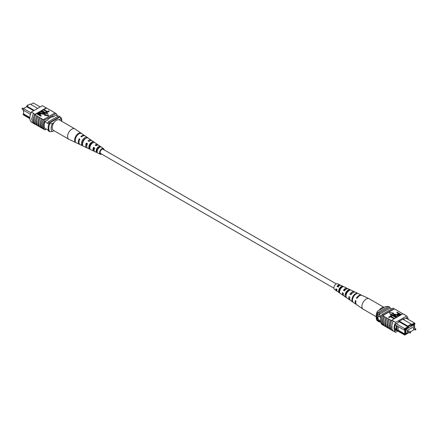 <?xml version="1.0" encoding="UTF-8"?>
<svg xmlns="http://www.w3.org/2000/svg" width="438" height="438" viewBox="0 0 438 438"><rect width="100%" height="100%" fill="white"/><g stroke="black" fill="none" stroke-linecap="round" stroke-linejoin="round"><path stroke-width="0.66" d="M336.307 283.923L103.083 149.27A2.447 1.413 120 0 0 101.194 149.927A2.447 1.413 120 0 0 100.127 152.391A2.447 1.413 120 0 0 100.636 153.508L333.865 288.16M337.709 286.594A2.447 1.413 120 0 0 337.835 286.085M23.608 112.002L23.362 110.168M40.225 106.932L33.293 102.93L30.753 104.392M23.608 113.513L23.039 114.241L29.817 118.151M33.655 110.726L26.718 106.724L23.608 108.52L23.039 109.976L23.46 108.602L30.999 112.785M30.43 114.28L30.178 114.132L30.178 115.167M56.08 115.156L57.986 116.251M44.758 128.186L48.607 130.409M44.807 121.693L48.853 124.031M29.844 118.643L23.608 115.046L23.039 114.241M37.69 108.4L30.178 104.058L26.718 106.056L34.23 110.392M47.819 123.434A9.631 5.563 -60 0 1 48.394 121.786L58.544 115.928L59.694 116.596A9.784 5.65 -60 0 1 59.99 117.023M47.819 129.955A9.784 5.65 -60 0 0 48.394 130.951L49.549 131.619M49.253 123.226A9.631 5.563 -60 0 1 49.549 122.454L59.694 116.596M48.394 121.786L49.549 122.454M26.718 106.056L26.718 106.724M30.178 114.132L23.039 109.976M29.822 117.504L23.608 113.913L23.608 110.305M53.918 130.644L52.44 131.504L49.839 131.674L49.144 131.274A8.968 5.179 -60 0 1 49.144 123.286L49.839 123.686L52.44 123.516A7.337 4.238 120 0 0 52.44 131.504M54.005 122.613L52.44 123.516M61.769 121.31A7.337 4.238 120 0 0 60.493 118.862L60.789 117.362L60.099 116.962L49.144 123.286M60.789 117.362A8.968 5.179 -60 0 1 61.818 120.762L61.818 121.337M60.493 118.862L58.927 119.766M49.839 131.674A8.968 5.179 -60 0 1 49.839 123.686M35.352 124.299L34.92 124.047A9.784 5.65 -60 0 0 35.139 124.25L34.903 124.118A9.784 5.65 -60 0 1 34.903 114.132L35.139 114.269A9.784 5.65 120 0 0 34.92 114.723L35.598 115.265A9.932 5.732 120 0 0 34.323 120.658A9.932 5.732 120 0 0 35.598 124.584L36.995 125.241A9.784 5.65 -60 0 1 35.692 121.331A9.784 5.65 -60 0 1 36.995 115.922L37.903 116.596A9.932 5.732 120 0 0 36.628 121.994A9.932 5.732 120 0 0 37.903 125.914L39.3 126.577A9.784 5.65 -60 0 1 38.002 122.662A9.784 5.65 -60 0 1 39.3 117.253L40.208 117.926A9.932 5.732 120 0 0 38.933 123.324A9.932 5.732 120 0 0 40.208 127.244L42.272 128.29M41.605 127.907A9.784 5.65 -60 0 1 40.307 123.998A9.784 5.65 -60 0 1 41.605 118.588L42.513 119.256A9.932 5.732 120 0 0 41.238 124.655A9.932 5.732 120 0 0 42.513 128.58L43.68 129.106A9.784 5.65 120 0 0 43.899 129.309L44.939 129.911A9.784 5.65 -60 0 1 44.939 119.924L56.004 113.535A9.784 5.65 -60 0 1 57.323 115.873M42.513 119.256L43.554 119.859A9.932 5.732 120 0 0 42.278 125.252A9.932 5.732 120 0 0 43.554 129.177M40.208 117.926L41.479 118.66A9.932 5.732 120 0 0 40.203 124.058A9.932 5.732 120 0 0 41.479 127.978M33.512 113.464A9.932 5.732 120 0 0 32.018 119.328A9.932 5.732 120 0 0 33.512 123.467L34.777 124.2A9.932 5.732 120 0 1 33.283 120.061A9.932 5.732 120 0 1 34.777 114.198L33.512 113.464L34.777 114.198M35.598 115.265L36.863 115.999A9.932 5.732 120 0 0 35.587 121.392A9.932 5.732 120 0 0 36.863 125.317M37.903 116.596L39.174 117.329A9.932 5.732 120 0 0 37.898 122.722A9.932 5.732 120 0 0 39.174 126.648M33.168 123.116L31.333 122.054A9.784 5.65 -60 0 1 31.333 112.068L42.398 105.678L46.204 107.874L35.139 114.269M37.854 113.031L46.423 108.082A9.784 5.65 120 0 0 46.204 107.874M46.423 108.082L48.623 109.204A9.932 5.732 -60 0 1 48.87 109.495M43.92 109.527L47.485 111.586L48.744 110.858L49.215 111.132L47.638 112.374L43.603 110.042L43.603 109.708L47.638 112.04L47.638 112.374M41.982 110.65L45.547 112.703L46.8 111.98L47.271 112.248L45.7 113.491L41.665 111.164L41.665 110.83L45.7 113.157L45.7 113.491M43.154 112.988L40.827 111.646L40.827 111.312L43.154 112.654L43.986 113.612M44.583 113.738L44.265 114.384L41.528 113.924L39.201 112.248L41.528 113.924M41.249 115.731L40.931 116.245L36.896 113.913L38.391 112.807L39.951 113.168L40.668 113.94L39.623 114.794L41.249 115.731L40.931 115.911L36.896 113.584L34.92 114.723M40.624 114.104L39.913 114.959M44.567 115.32L48.503 115.928L47.452 113.322L44.567 114.986L44.567 115.32M48.623 109.204L53.239 111.871A9.932 5.732 -60 0 1 53.48 112.155M43.554 119.859L43.68 119.782A9.784 5.65 -60 0 1 43.899 119.328L44.939 119.924M53.239 111.871L55.254 113.103M39.3 126.577L39.968 126.96M36.995 125.241L37.663 125.629M50.934 110.54A9.932 5.732 -60 0 1 51.175 110.825M45.974 107.743L44.703 107.009M46.099 107.66A9.932 5.732 -60 0 1 46.565 108.164M31.333 112.068L33.638 113.398M31.837 119.432L31.629 118.747M43.899 119.328L54.969 112.933L56.004 113.535M43.68 119.782A9.784 5.65 120 0 0 43.68 129.106M46.34 129.101L44.939 129.911M44.895 128.268L44.824 128.312A9.784 5.65 -60 0 1 44.824 121.654L48.021 119.809L48.021 119.141L52.921 116.311L52.921 116.979L56.119 115.134A9.784 5.65 -60 0 1 56.152 115.194M52.346 116.645L52.921 116.979M39.809 114.143L39.661 113.36L37.684 113.672L39.152 114.521L40.082 113.814M40.931 115.911L40.931 116.245M40.263 114.422L40.263 114.756M39.809 114.471L39.661 113.694L37.969 113.842M39.661 113.36L39.661 113.694M38.336 113.294L38.336 113.628M39.519 112.068L41.84 113.409L43.767 113.792L44.046 113.447M43.767 113.792L43.154 112.654M41.145 111.132L44.621 113.579L44.265 114.384M44.265 114.05L41.528 113.59M47.271 112.248L45.7 113.157M49.215 111.132L47.638 112.04M44.567 114.986L48.503 115.594M101.693 154.116A3.23 1.867 -60 0 1 100.318 154.225A3.23 1.867 -60 0 1 99.946 153.935A3.23 1.867 -60 0 1 100.461 150.114A3.23 1.867 -60 0 1 103.549 148.641L98.67 145.274A3.707 2.141 120 0 0 96.212 145.766L95.145 145.131A3.8 2.195 -60 0 1 97.696 144.606L92.117 140.762A4.342 2.508 120 0 0 89.067 141.485L88.005 140.844A4.435 2.562 -60 0 1 91.142 140.089L85.153 135.955A5.015 2.896 120 0 0 81.473 136.93L80.866 136.568A5.07 2.929 -60 0 1 84.594 135.572L74.98 128.947A6.006 3.466 120 0 0 74.843 128.86L59.469 119.985A6.006 3.466 120 0 0 54.142 122.421A6.006 3.466 120 0 0 53.463 130.382L68.837 139.262A6.006 3.466 120 0 0 68.98 139.333L75.862 142.602A5.398 3.115 120 0 0 75.862 142.602L76.475 142.898L75.856 142.602M74.843 128.86A6.006 3.466 120 0 0 69.516 131.296A6.006 3.466 120 0 0 68.284 138.791A6.006 3.466 120 0 0 68.837 139.262M87.173 143.768A3.378 1.949 -60 0 1 86.636 144.37M94.126 150.25A2.891 1.67 -60 0 1 93.995 150.119A2.891 1.67 -60 0 1 93.913 147.743L93.529 147.283A3.8 2.195 -60 0 0 93.458 150.836A3.8 2.195 -60 0 0 93.896 151.176L87.786 148.268A4.342 2.508 120 0 1 87.282 147.88A4.342 2.508 120 0 1 87.447 143.637L86.385 143.002A4.435 2.562 -60 0 0 86.198 147.365A4.435 2.562 -60 0 0 86.713 147.765L80.138 144.639A5.015 2.896 120 0 1 79.563 144.184A5.015 2.896 120 0 1 79.853 139.087L79.245 138.72A5.07 2.929 -60 0 0 78.944 143.888A5.07 2.929 -60 0 0 79.53 144.348L76.053 142.695M89.653 147.163A3.181 1.834 120 0 0 89.987 146.976M89.149 146.292L90.151 146.856M82.41 142.487L82.985 142.815M84.408 139.103A3.57 2.064 -60 0 1 84.233 139.815M90.923 143.708A3.23 1.867 -60 0 1 90.77 144.135L91.148 144.354M92.095 143.314A3.181 1.834 120 0 0 92.084 142.876M97.504 147.934L98.506 148.498M98.599 148.214A2.842 1.643 120 0 0 98.742 147.228M103.505 149.517A2.59 1.495 120 0 0 103.39 149.347A2.59 1.495 120 0 0 103.182 149.166A2.59 1.495 120 0 0 100.724 150.387A2.59 1.495 120 0 0 100.324 153.431A2.59 1.495 120 0 0 100.598 153.65A2.59 1.495 120 0 0 101.058 153.754M82.667 145.838L83.751 146.352M103.549 148.641A3.23 1.867 -60 0 1 103.773 148.843A3.23 1.867 -60 0 1 104.134 149.884M93.529 147.283L94.592 147.924A3.707 2.141 120 0 0 94.542 151.351A3.707 2.141 120 0 0 94.969 151.685L100.318 154.225M94.504 151.307A3.8 2.195 -60 0 1 93.896 151.176M89.576 146.949A4.435 2.562 -60 0 0 89.648 146.883L89.899 147.026M87.31 147.913A4.435 2.562 -60 0 1 86.713 147.765M79.853 144.463A5.07 2.929 -60 0 1 79.53 144.348M91.142 140.089A4.435 2.562 -60 0 1 91.454 140.368A4.435 2.562 -60 0 1 91.569 140.532M91.871 142.974A4.435 2.562 -60 0 1 91.684 143.708M97.696 144.606A3.8 2.195 -60 0 1 97.959 144.847A3.8 2.195 -60 0 1 98.112 145.066M98.183 147.606A3.8 2.195 -60 0 1 97.975 148.197M81.003 133.125A5.398 3.115 120 0 0 76.343 135.38A5.398 3.115 120 0 0 74.816 141.364L75.435 141.66A5.344 3.082 -60 0 1 76.951 135.742A5.344 3.082 -60 0 1 81.556 133.508L80.849 133.327M87.08 137.329A4.802 2.77 120 0 0 83.017 139.372A4.802 2.77 120 0 0 81.627 144.595L82.705 145.109A4.708 2.716 -60 0 1 84.08 140.007A4.708 2.716 -60 0 1 88.049 138.003L87.08 137.329L86.554 138.03M93.568 141.83A4.166 2.404 120 0 0 90.146 143.642A4.166 2.404 120 0 0 88.903 148.044L89.987 148.559A4.068 2.349 -60 0 1 91.208 144.277A4.068 2.349 -60 0 1 94.531 142.503L93.568 141.83L92.878 142.744A3.088 1.785 120 0 0 90.562 144.135A3.088 1.785 120 0 0 89.587 147.13L89.932 147.305M100.045 146.341A3.526 2.037 120 0 0 97.274 147.907A3.526 2.037 120 0 0 96.185 151.482L97.274 151.991A3.433 1.982 -60 0 1 98.336 148.542A3.433 1.982 -60 0 1 101.014 147.015L100.045 146.341L99.535 147.02A2.748 1.588 120 0 0 97.575 148.263A2.748 1.588 120 0 0 96.699 150.798L97.263 151.088M95.719 145.471A2.891 1.67 -60 0 1 97.006 145.263M88.733 141.282A3.23 1.867 -60 0 1 89.85 140.916M86.784 146.226A3.23 1.867 -60 0 1 86.883 143.593L86.385 143.002M87.343 143.867L86.883 143.593M94.958 148.362L93.913 147.743M85.656 138.485A3.427 1.976 120 0 0 82.486 143.45L82.607 143.511M99.842 147.223L99.535 147.02M82.722 142.859L82.475 142.564M79.738 139.311L79.245 138.72M75.254 140.779L74.816 141.364M82.486 143.45L81.627 144.595M89.587 147.13L88.903 148.044M96.699 150.798L96.185 151.482M410.537 332.042L408.616 330.931A0.553 0.318 120 0 0 408.063 331.889L409.984 333A0.553 0.318 -60 0 1 410.537 332.042L410.466 332.995L409.984 333A0.553 0.318 -60 0 0 410.264 332.973M415.865 328.965L413.943 327.854A0.553 0.318 120 0 0 413.39 328.818L415.312 329.923A0.553 0.318 -60 0 1 415.865 328.965L415.793 329.918L415.312 329.923A0.553 0.318 -60 0 0 415.585 329.896M414.638 328.254L414.638 326.179L413.127 325.308M414.638 326.179L407.373 330.372L405.862 329.502M407.373 330.372L407.373 333.57L405.862 332.694M407.373 333.57L409.169 332.53M410.28 331.889L414.496 329.453M380.797 317.807A2.447 1.413 -120 0 0 379.686 316.701A2.447 1.413 -120 0 0 378.465 316.581A2.447 1.413 -120 0 0 378.087 318.541A2.447 1.413 -120 0 0 379.686 320.693A2.447 1.413 -120 0 0 380.496 320.928A2.447 1.413 -120 0 1 379.697 320.687A2.447 1.413 -120 0 1 378.103 318.535A2.447 1.413 -120 0 1 378.47 316.575M396.981 325.905L396.291 325.505L396.291 329.726L396.981 330.126L397.003 325.883L404.143 330.006L404.707 328.549L407.822 326.748L407.822 326.086L411.282 324.087L402.823 319.203M398.137 326.54L398.137 330.148L397.003 330.148L404.143 334.265L404.707 335.07L395.032 329.485M396.291 329.726L394.934 328.949M396.253 323.666L405.254 329.031L404.887 329.973L405.402 329.677L405.402 333.942L404.887 334.238L405.254 334.758L407.34 333.548M395.262 324.876L396.291 325.505M414.392 326.042L414.392 324.487L414.906 324.191L414.54 323.671L411.282 325.554L411.282 324.886L408.512 326.485L408.512 327.148L405.254 329.031M406.667 333.159L405.862 333.871L405.862 329.234L406.667 328.768L406.667 329.102L406.382 328.933M413.932 325.773L413.932 324.574L406.667 329.102M381.356 315.995L377.731 313.904A8.64 4.988 120 0 0 377.381 315.037L377.381 319.696A8.64 4.988 120 0 0 377.731 320.424A9.784 5.65 120 0 0 378.306 321.426L379.456 322.089L380.036 321.76M380.978 317.117L377.381 315.037M380.551 321.53L377.381 319.696M380.66 322.122L377.731 320.424M391.698 308.921L390.181 308.045A9.631 5.563 120 0 0 389.606 307.065L388.451 306.403L378.306 312.261A9.784 5.65 120 0 0 377.731 313.904M399.363 321.202L408.512 326.485M398.788 321.536L408.512 327.148M411.282 324.755L414.392 322.954L405.938 318.076M389.606 307.065L379.456 312.924A9.784 5.65 120 0 0 378.881 314.566L390.181 308.045M379.456 312.924L378.306 312.261M378.881 321.092A9.784 5.65 120 0 0 379.456 322.089M406.667 333.406L405.862 332.94M411.512 326.305L411.222 326.14M414.54 323.671L414.392 322.954L414.961 323.759L414.906 324.191M414.912 328.412L414.638 327.832M404.887 329.973L404.143 330.006M398.137 330.148L404.707 333.942L404.707 329.984M404.143 334.265L404.887 334.238M405.402 333.942L404.707 333.942M396.291 329.08L394.868 328.259M411.282 324.886L411.282 324.087M404.707 335.07L405.254 334.758M377.507 311.194L377.211 312.694A8.968 5.179 120 0 0 376.182 317.282L376.182 315.946A7.337 4.238 -60 0 1 377.507 311.194L385.56 306.54L388.336 306.469M377.211 312.694L377.901 313.093A8.968 5.179 120 0 0 377.901 321.081L378.021 321.01M376.182 317.282A8.968 5.179 120 0 0 377.211 320.682L377.901 321.081M408.156 319.351A9.784 5.65 120 0 0 406.667 315.99L395.602 322.379A9.784 5.65 120 0 0 395.602 332.365L393.297 331.029A9.784 5.65 -60 0 1 391.775 326.918L392.07 326.748L392.07 327.41L391.775 326.918L392.07 326.748M402.796 313.832L397.792 310.794A9.932 5.732 -60 0 1 398.032 311.084M397.792 310.794L395.487 309.463A9.932 5.732 -60 0 1 395.728 309.754M395.487 309.463L394.32 308.938A9.784 5.65 120 0 0 394.101 308.73L393.061 308.133L381.996 314.522A9.784 5.65 120 0 0 381.996 324.509L382.566 324.837M406.667 315.99L404.488 314.577A9.932 5.732 -60 0 1 404.832 314.927M404.488 314.577L402.861 313.789L391.796 320.183L393.297 321.049L392.026 320.315M402.402 313.46A9.932 5.732 -60 0 1 402.648 313.745M400.097 312.124A9.932 5.732 -60 0 1 400.337 312.414M391.435 329.88L390.767 329.496A9.784 5.65 -60 0 1 390.767 320.173L391.577 320.638A9.784 5.65 -60 0 1 391.796 320.183M391.775 326.918A9.784 5.65 -60 0 1 393.297 321.049L395.602 322.379M394.397 318.349L394.08 318.864L390.515 316.805L389.256 317.528L388.785 317.26L390.362 316.017L394.397 318.349L394.397 318.678M396.335 317.227L396.018 317.742L392.453 315.683L391.2 316.411L390.729 316.137L392.3 314.9L396.335 317.227L396.335 317.561M396.855 316.926L394.534 315.584L393.379 314.479L393.735 314.008L396.472 314.468L398.799 315.803L398.481 315.99L396.16 314.643L394.233 314.265L394.846 315.404L397.173 316.745L396.855 317.26L394.534 315.918L393.417 314.648M398.481 315.99L398.481 316.318L396.16 314.977L394.014 314.78M400.173 315.015L398.049 314.889L397.332 314.117L398.377 313.263L396.751 312.327L397.069 312.146L401.104 314.473L399.609 315.579L398.049 315.223L397.375 314.287M398.087 313.433L396.751 312.327M390.548 315.07L393.433 313.405L393.433 313.071L389.497 312.464L390.548 315.07L389.497 312.464M390.767 320.173L384.761 316.855A9.932 5.732 120 0 0 384.761 326.173L386.157 326.83A9.784 5.65 -60 0 1 386.157 317.512M384.761 316.855L382.686 315.656L394.32 308.938M388.336 318.919A9.932 5.732 120 0 0 388.336 328.237L387.066 327.504A9.932 5.732 120 0 1 387.066 318.185M386.825 327.219L386.157 326.83M384.52 325.883L383.852 325.5A9.784 5.65 -60 0 1 383.852 316.181M383.726 316.252A9.932 5.732 120 0 0 383.726 325.571L383.852 325.5M383.726 325.571L382.686 324.974A9.932 5.732 -60 0 1 382.686 315.656M390.641 320.249A9.932 5.732 120 0 0 390.641 329.568L390.767 329.496M390.641 329.568L389.377 328.834A9.932 5.732 120 0 1 389.377 319.516M389.13 328.549L388.462 328.161A9.784 5.65 -60 0 1 388.462 318.842M393.297 331.029L393.165 331.112A9.932 5.732 -60 0 1 393.165 321.114M391.9 320.381A9.932 5.732 120 0 0 391.9 330.378L393.165 331.112M386.031 317.583A9.932 5.732 120 0 0 386.031 326.907M394.101 308.73L383.031 315.125A9.784 5.65 120 0 0 382.812 315.579M383.031 315.125L381.996 314.522M403.097 313.926L404.362 314.654M407.225 318.82A9.784 5.65 120 0 0 406.782 317.583L403.584 319.433L403.584 318.765L398.684 321.596L398.684 322.264L395.487 324.109A9.784 5.65 120 0 0 395.487 330.767L396.368 330.257M403.009 319.099L403.584 319.433M395.602 332.365L397.808 331.09M400.031 314.55L398.848 313.871L398.191 314.249L398.191 313.915L398.339 314.692L400.316 314.385L398.848 313.537L397.918 314.243M398.049 314.889L398.049 315.223M399.609 315.25L399.609 315.579M401.104 314.473L401.104 314.807M398.848 313.537L398.848 313.871M397.173 316.745L397.173 317.079M393.954 314.604L394.233 314.265L394.233 314.599M398.799 315.803L398.799 316.137M394.534 315.584L394.534 315.918M396.018 317.408L392.453 315.355L391.2 316.411M391.2 316.077L390.729 315.803M392.453 315.355L392.453 315.683M394.08 318.53L390.515 316.471L389.256 317.528M389.256 317.2L388.785 316.926M390.515 316.471L390.515 316.805M390.548 314.736L393.433 313.071M376.182 316.707L363.157 309.184A6.006 3.466 -60 0 1 363.02 309.097A6.006 3.466 -60 0 1 362.604 303.353A6.006 3.466 -60 0 1 368.484 298.535A6.006 3.466 -60 0 1 369.02 298.705A6.006 3.466 -60 0 1 369.163 298.782L384.082 307.394M379.073 310.285A6.006 3.466 -60 0 1 383.858 307.416A6.006 3.466 -60 0 1 383.995 307.443M343.074 293.099A3.039 1.752 120 0 0 343.299 294.112M346.124 293.619A3.039 1.752 120 0 0 346.31 293.4L346.611 293.57M349.716 297.101A3.378 1.949 120 0 0 349.77 297.807M336.433 289.102A2.699 1.555 120 0 0 336.877 290.18M339.817 290.432A2.748 1.588 -60 0 1 339.258 290.816M340.26 289.983L339.198 289.387M346.047 295.721A3.181 1.834 -60 0 1 346.266 293.252A3.181 1.834 -60 0 1 348.451 290.837L348.626 290.925M339.603 291.801L339.494 291.724A2.842 1.643 -60 0 1 339.587 289.315A2.842 1.643 -60 0 1 341.421 287.208L341.826 287.416M363.02 309.097L356.751 304.777A5.398 3.115 -60 0 1 355.957 300.851L355.404 300.517A5.344 3.082 120 0 0 356.193 304.388L350.619 300.55A4.802 2.77 -60 0 1 349.88 297.194L348.911 296.614A4.708 2.716 120 0 0 349.644 299.877L344.071 296.033A4.166 2.404 -60 0 1 343.392 293.29L342.428 292.71A4.068 2.349 120 0 0 343.091 295.36A4.068 2.349 120 0 0 343.644 295.584M345.905 294.725A4.068 2.349 120 0 0 346.316 294.331M356.193 304.388A5.344 3.082 120 0 0 356.488 304.552M349.644 299.877A4.708 2.716 120 0 0 350.186 300.112M343.091 295.36L337.517 291.516A3.526 2.037 -60 0 1 336.91 289.392L335.946 288.812A3.433 1.982 120 0 0 336.543 290.843A3.433 1.982 120 0 0 337.107 291.046M340.43 285.291A3.433 1.982 120 0 0 339.976 284.903L337.682 283.813A3.23 1.867 120 0 0 334.227 286.315A3.23 1.867 120 0 0 334.451 289.403L336.543 290.843M353.055 297.616A5.07 2.929 120 0 0 353.356 302.434L352.793 302.045A5.015 2.896 -60 0 1 352.502 297.287A5.015 2.896 -60 0 1 356.527 293.29L357.134 293.575A5.07 2.929 120 0 0 353.055 297.616M346.546 293.712A4.435 2.562 120 0 0 346.732 297.856L345.746 297.178A4.342 2.508 -60 0 1 345.577 293.131A4.342 2.508 -60 0 1 348.933 289.704L349.995 290.208A4.435 2.562 120 0 0 346.546 293.712M340.041 289.803A3.8 2.195 120 0 0 340.112 293.274L339.127 292.589A3.707 2.141 -60 0 1 339.072 289.222A3.707 2.141 -60 0 1 341.788 286.348L342.855 286.846A3.8 2.195 120 0 0 340.041 289.803M361.821 295.321A5.344 3.082 120 0 0 361.531 295.146A5.344 3.082 120 0 0 356.444 298.075L356.997 298.409A5.398 3.115 -60 0 1 362.138 295.436L369.02 298.705M354.824 292.086A4.708 2.716 120 0 0 354.342 291.735A4.708 2.716 120 0 0 349.951 294.172L350.92 294.758A4.802 2.77 -60 0 1 355.415 292.239L361.531 295.146M347.63 288.686A4.068 2.349 120 0 0 347.159 288.319A4.068 2.349 120 0 0 343.469 290.268L344.432 290.854A4.166 2.404 -60 0 1 348.226 288.828L354.342 291.735M339.976 284.903A3.433 1.982 120 0 0 336.986 286.37L337.955 286.95A3.526 2.037 -60 0 1 341.043 285.412L347.159 288.319M351.101 294.489A3.23 1.867 120 0 0 351.364 293.674M337.944 285.998A2.59 1.495 -60 0 1 337.786 286.638M352.617 292.874A3.378 1.949 120 0 0 350.789 294.32L351.09 294.5M346.184 289.124A3.039 1.752 120 0 0 344.131 290.389L344.575 290.651M348.413 291.555L347.35 290.958M339.565 285.527A2.699 1.555 120 0 0 337.474 286.452L338.465 287.038M341.301 287.268A2.748 1.588 -60 0 1 341.301 287.542L341.071 287.416M357.129 298.201L356.444 298.075M350.789 294.32L349.951 294.172M344.131 290.389L343.469 290.268M337.474 286.452L336.986 286.37M356.527 293.29L356.269 293.893M346.064 296.433L345.746 297.178M348.933 289.704L348.451 290.837M339.494 291.724L339.127 292.589M341.788 286.348L341.421 287.208M27.463 106.001L27.534 105.049L28.016 105.043A0.553 0.318 120 0 0 27.348 105.695M22.415 108.142A0.553 0.318 120 0 0 22.135 109.078L22.207 108.126L22.688 108.115A0.553 0.318 120 0 0 22.415 108.142M396.16 314.643L396.16 314.977M22.135 109.078L23.083 109.626M22.688 108.115L23.499 108.586M40.668 114.274L40.668 113.94M44.621 113.907L44.621 113.579M397.332 314.446L397.332 314.117M393.379 314.812L393.379 314.479"/></g></svg>
